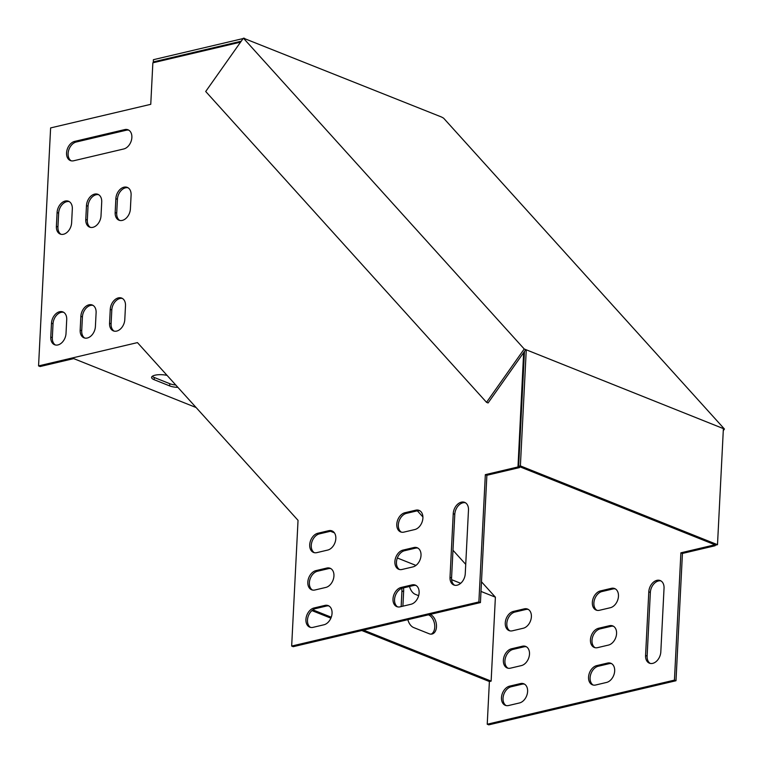 <?xml version="1.0" encoding="UTF-8"?>
<svg xmlns="http://www.w3.org/2000/svg" width="763" height="763" viewBox="0 0 763 763"><rect width="100%" height="100%" fill="white"/><g stroke="black" fill="none" stroke-linecap="round" stroke-linejoin="round"><path stroke-width="1.14" d="M525.774 349.607L524.219 348.987L243.387 38.15L441.577 117.035L443.608 118.179L724.44 429.025L525.774 349.607L524.467 351.466L518.649 466.307L715.761 545.097L717.497 544.687L723.362 428.93M241.242 41.192L153.296 61.917L153.401 59.695L243.101 38.56M243.931 38.369L244.465 38.245M524.219 348.987L486.536 402.339L205.705 91.493L243.387 38.15M526.251 350.141L520.385 465.897L518.649 466.307M520.385 465.897L717.497 544.687M723.276 430.666L724.44 429.025M153.296 61.917L154.555 62.413M524.467 351.466L488.091 402.959L486.536 402.339M596.971 610.333A10.215 7.134 111.8 0 1 594.339 600.204A10.215 7.134 111.8 0 1 602.007 591.535L612.889 588.969A10.215 7.134 111.8 0 1 615.388 588.922M595.073 647.692A10.215 7.134 111.8 0 1 592.45 637.563A10.215 7.134 111.8 0 1 600.109 628.893L610.991 626.328A10.215 7.134 111.8 0 1 613.49 626.28M593.185 685.05A10.215 7.134 111.8 0 1 590.562 674.921A10.215 7.134 111.8 0 1 598.221 666.252L609.103 663.686A10.215 7.134 111.8 0 1 611.602 663.638M506.107 705.565A10.215 7.134 111.8 0 1 503.485 695.436A10.215 7.134 111.8 0 1 511.143 686.767L522.026 684.201A10.215 7.134 111.8 0 1 524.524 684.153M675.989 680.739L674.435 680.119L487.233 724.23L488.778 724.85L675.989 680.739L682.437 553.442L715.093 545.745L715.141 544.849M650.2 663.409A10.215 7.134 111.8 0 1 647.129 656.094L650.353 592.45A10.215 7.134 111.8 0 1 660.958 580.92M508.005 668.207A10.215 7.134 111.8 0 1 505.373 658.087A10.215 7.134 111.8 0 1 513.032 649.408L523.923 646.843A10.215 7.134 111.8 0 1 526.422 646.805M509.894 630.848A10.215 7.134 111.8 0 1 507.271 620.729A10.215 7.134 111.8 0 1 514.93 612.05L525.812 609.494A10.215 7.134 111.8 0 1 528.311 609.446M612.889 588.969L611.335 588.349A10.215 7.134 111.8 0 1 614.635 588.55A10.215 7.134 111.8 0 1 618.154 598.478A10.215 7.134 111.8 0 1 610.352 607.72L599.47 610.286A10.215 7.134 111.8 0 1 596.17 610.085A10.215 7.134 111.8 0 1 592.651 600.166A10.215 7.134 111.8 0 1 600.452 590.915L602.007 591.535M611.335 588.349L600.452 590.915M610.991 626.328L609.446 625.708A10.215 7.134 111.8 0 1 612.746 625.908A10.215 7.134 111.8 0 1 616.266 635.837A10.215 7.134 111.8 0 1 608.464 645.078L597.582 647.644A10.215 7.134 111.8 0 1 594.272 647.444A10.215 7.134 111.8 0 1 590.753 637.525A10.215 7.134 111.8 0 1 598.554 628.273L600.109 628.893M609.446 625.708L598.554 628.273M609.103 663.686L607.548 663.066A10.215 7.134 111.8 0 1 610.848 663.266A10.215 7.134 111.8 0 1 614.368 673.195A10.215 7.134 111.8 0 1 606.566 682.437L595.684 685.002A10.215 7.134 111.8 0 1 592.384 684.802A10.215 7.134 111.8 0 1 588.864 674.883A10.215 7.134 111.8 0 1 596.666 665.632L598.221 666.252M607.548 663.066L596.666 665.632M522.026 684.201L520.471 683.581A10.215 7.134 111.8 0 1 523.78 683.782A10.215 7.134 111.8 0 1 527.3 693.71A10.215 7.134 111.8 0 1 519.498 702.952L508.606 705.517A10.215 7.134 111.8 0 1 505.306 705.327A10.215 7.134 111.8 0 1 501.787 695.398A10.215 7.134 111.8 0 1 509.589 686.147L511.143 686.767M520.471 683.581L509.589 686.147M401.147 606.595L401.91 591.506A10.215 6.571 76.7 0 0 401.729 588.368M431.143 634.148A10.215 6.571 76.7 0 0 434.614 624.43A10.215 6.571 76.7 0 0 428.444 614.816M519.584 466.679L519.536 467.576L486.88 475.273L480.432 602.57L293.221 646.681L291.666 646.061L298.037 520.347L137.454 342.606L38.56 365.906L40.115 366.526L73.706 358.61L196.139 407.547M487.233 724.23L489.388 681.531L361.796 630.524M330.875 618.164L311.933 610.591M177.893 387.366A10.215 3.214 2.9 0 1 169.691 385.916L154.174 379.707A10.215 3.214 2.9 0 1 151.589 377.399A10.215 3.214 2.9 0 1 156.863 374.871A10.215 3.214 2.9 0 1 167.087 375.406M713.586 544.229L713.539 545.125L715.093 545.745M713.539 545.125L680.892 552.822L682.437 553.442M680.892 552.822L674.435 680.119M650.353 592.45L648.798 591.83A10.215 7.134 111.8 0 1 660.214 580.548A10.215 7.134 111.8 0 1 664.039 588.235L660.815 651.888A10.215 7.134 111.8 0 1 649.399 663.171A10.215 7.134 111.8 0 1 645.574 655.474L647.129 656.094M648.798 591.83L645.574 655.474M523.923 646.843L522.369 646.223A10.215 7.134 111.8 0 1 525.669 646.423A10.215 7.134 111.8 0 1 529.188 656.352A10.215 7.134 111.8 0 1 521.387 665.594L510.504 668.159A10.215 7.134 111.8 0 1 507.204 667.968A10.215 7.134 111.8 0 1 503.685 658.04A10.215 7.134 111.8 0 1 511.487 648.788L513.032 649.408M522.369 646.223L511.487 648.788M525.812 609.494L524.257 608.864A10.215 7.134 111.8 0 1 527.557 609.065A10.215 7.134 111.8 0 1 531.077 618.993A10.215 7.134 111.8 0 1 523.275 628.235L512.393 630.801A10.215 7.134 111.8 0 1 509.093 630.61A10.215 7.134 111.8 0 1 505.573 620.681A10.215 7.134 111.8 0 1 513.375 611.43L514.93 612.05M524.257 608.864L513.375 611.43M417.342 510.8L422.912 516.961M452.974 550.237L465.726 564.362M481.482 581.797L495.387 597.181L491.134 681.121L489.388 681.531M403.465 587.891A10.215 6.571 -103.3 0 1 403.656 591.096L401.91 591.506M402.893 606.184L403.656 591.096M418.649 595.674L415.368 594.367A10.215 6.571 -103.3 0 1 409.531 586.461M430.189 614.406A10.215 6.571 -103.3 0 1 436.436 624.706A10.215 6.571 -103.3 0 1 432.039 634.034A10.215 6.571 -103.3 0 1 429.207 633.776L413.68 627.567A10.215 6.571 -103.3 0 1 407.852 619.67M115.862 198.676L115.165 212.515A10.215 7.134 -68.2 0 0 118.99 220.202A10.215 7.134 -68.2 0 0 130.397 208.919L131.102 195.09A10.215 7.134 -68.2 0 0 127.278 187.393A10.215 7.134 -68.2 0 0 115.862 198.676L117.416 199.296L116.71 213.135A10.215 7.134 -68.2 0 0 119.791 220.45M86.477 205.6L85.771 219.439A10.215 7.134 -68.2 0 0 89.605 227.126A10.215 7.134 -68.2 0 0 101.012 215.843L101.717 202.014A10.215 7.134 -68.2 0 0 97.883 194.317A10.215 7.134 -68.2 0 0 86.477 205.6L88.031 206.22L87.325 220.059A10.215 7.134 -68.2 0 0 90.406 227.374M57.091 212.524L56.386 226.363A10.215 7.134 -68.2 0 0 60.21 234.05A10.215 7.134 -68.2 0 0 71.627 222.767L72.323 208.938A10.215 7.134 -68.2 0 0 68.498 201.241A10.215 7.134 -68.2 0 0 57.091 212.524L58.637 213.144L57.94 226.983A10.215 7.134 -68.2 0 0 61.011 234.298M51.483 323.216L50.778 337.055A10.215 7.134 -68.2 0 0 54.602 344.742A10.215 7.134 -68.2 0 0 66.019 333.46L66.715 319.621A10.215 7.134 -68.2 0 0 62.89 311.933A10.215 7.134 -68.2 0 0 51.483 323.216L53.029 323.836L52.332 337.675A10.215 7.134 -68.2 0 0 55.403 344.99M315.93 570.619A10.215 7.134 -68.2 0 0 308.128 579.87A10.215 7.134 -68.2 0 0 311.638 589.789A10.215 7.134 -68.2 0 0 314.947 589.99L325.83 587.424A10.215 7.134 -68.2 0 0 333.631 578.182A10.215 7.134 -68.2 0 0 330.112 568.254A10.215 7.134 -68.2 0 0 326.812 568.053L315.93 570.619L317.475 571.239A10.215 7.134 -68.2 0 0 309.816 579.909A10.215 7.134 -68.2 0 0 312.449 590.037M450.017 577.305A10.215 7.134 -68.2 0 0 453.842 584.992A10.215 7.134 -68.2 0 0 465.258 573.709L468.482 510.065A10.215 7.134 -68.2 0 0 464.657 502.369A10.215 7.134 -68.2 0 0 453.241 513.652L450.017 577.305L451.572 577.925A10.215 7.134 -68.2 0 0 454.643 585.24M314.032 607.977A10.215 7.134 -68.2 0 0 306.23 617.229A10.215 7.134 -68.2 0 0 309.749 627.148A10.215 7.134 -68.2 0 0 313.049 627.348L323.932 624.783A10.215 7.134 -68.2 0 0 331.743 615.541A10.215 7.134 -68.2 0 0 328.224 605.612A10.215 7.134 -68.2 0 0 324.914 605.412L314.032 607.977L315.586 608.597A10.215 7.134 -68.2 0 0 307.928 617.267A10.215 7.134 -68.2 0 0 310.551 627.396M523.647 352.62L517.982 466.956L485.335 474.653L478.878 601.95L291.666 646.061M38.56 365.906L50.616 127.917L150.759 104.321L152.858 62.814L240.564 42.146M328.7 530.695L317.818 533.261A10.215 7.134 -68.2 0 0 310.016 542.512A10.215 7.134 -68.2 0 0 313.536 552.431A10.215 7.134 -68.2 0 0 316.836 552.631L327.718 550.066A10.215 7.134 -68.2 0 0 335.52 540.824A10.215 7.134 -68.2 0 0 332 530.895A10.215 7.134 -68.2 0 0 328.7 530.695L330.255 531.315L319.373 533.881A10.215 7.134 -68.2 0 0 311.714 542.55A10.215 7.134 -68.2 0 0 314.337 552.679M411.991 584.897L401.109 587.462A10.215 7.134 -68.2 0 0 393.307 596.704A10.215 7.134 -68.2 0 0 396.827 606.633A10.215 7.134 -68.2 0 0 400.127 606.833L411.009 604.267A10.215 7.134 -68.2 0 0 418.811 595.016A10.215 7.134 -68.2 0 0 415.291 585.097A10.215 7.134 -68.2 0 0 411.991 584.897L413.546 585.517L402.664 588.082A10.215 7.134 -68.2 0 0 394.996 596.752A10.215 7.134 -68.2 0 0 397.628 606.881M413.889 547.538L402.998 550.104A10.215 7.134 -68.2 0 0 395.196 559.346A10.215 7.134 -68.2 0 0 398.715 569.274A10.215 7.134 -68.2 0 0 402.015 569.475L412.907 566.909A10.215 7.134 -68.2 0 0 420.709 557.658A10.215 7.134 -68.2 0 0 417.189 547.739A10.215 7.134 -68.2 0 0 413.889 547.538L415.434 548.158L404.552 550.724A10.215 7.134 -68.2 0 0 396.894 559.393A10.215 7.134 -68.2 0 0 399.516 569.522M415.778 510.18L404.895 512.746A10.215 7.134 -68.2 0 0 397.094 521.987A10.215 7.134 -68.2 0 0 400.613 531.916A10.215 7.134 -68.2 0 0 403.913 532.116L414.795 529.551A10.215 7.134 -68.2 0 0 422.597 520.299A10.215 7.134 -68.2 0 0 419.078 510.38A10.215 7.134 -68.2 0 0 415.778 510.18L417.332 510.8L406.441 513.365A10.215 7.134 -68.2 0 0 398.782 522.035A10.215 7.134 -68.2 0 0 401.414 532.164M124.741 129.596L74.669 141.393A10.215 7.134 -68.2 0 0 66.867 150.645A10.215 7.134 -68.2 0 0 70.387 160.564A10.215 7.134 -68.2 0 0 73.687 160.764L123.759 148.966A10.215 7.134 -68.2 0 0 131.56 139.715A10.215 7.134 -68.2 0 0 128.041 129.796A10.215 7.134 -68.2 0 0 124.741 129.596L126.296 130.215L76.224 142.013A10.215 7.134 -68.2 0 0 68.565 150.683A10.215 7.134 -68.2 0 0 71.188 160.812M80.868 316.292L80.163 330.131A10.215 7.134 -68.2 0 0 83.997 337.818A10.215 7.134 -68.2 0 0 95.404 326.535L96.109 312.696A10.215 7.134 -68.2 0 0 92.275 305.009A10.215 7.134 -68.2 0 0 80.868 316.292L82.423 316.912L81.717 330.751A10.215 7.134 -68.2 0 0 84.798 338.066M110.253 309.368L109.557 323.207A10.215 7.134 -68.2 0 0 113.382 330.894A10.215 7.134 -68.2 0 0 124.789 319.611L125.494 305.772A10.215 7.134 -68.2 0 0 121.67 298.085A10.215 7.134 -68.2 0 0 110.253 309.368L111.808 309.988L111.102 323.827A10.215 7.134 -68.2 0 0 114.183 331.142M128.022 187.765A10.215 7.134 -68.2 0 0 117.416 199.296M98.637 194.689A10.215 7.134 -68.2 0 0 88.031 206.22M69.252 201.613A10.215 7.134 -68.2 0 0 58.637 213.144M63.644 312.305A10.215 7.134 -68.2 0 0 53.029 323.836M330.865 568.626A10.215 7.134 -68.2 0 0 328.367 568.673L317.475 571.239M465.401 502.75A10.215 7.134 -68.2 0 0 454.796 514.272L451.572 577.925M328.967 605.984A10.215 7.134 -68.2 0 0 326.469 606.032L315.586 608.597M332.754 531.267A10.215 7.134 -68.2 0 0 330.255 531.315M416.045 585.469A10.215 7.134 -68.2 0 0 413.546 585.517M417.933 548.111A10.215 7.134 -68.2 0 0 415.434 548.158M419.831 510.752A10.215 7.134 -68.2 0 0 417.332 510.8M128.794 130.168A10.215 7.134 -68.2 0 0 126.296 130.215M93.029 305.381A10.215 7.134 -68.2 0 0 82.423 316.912M122.414 298.457A10.215 7.134 -68.2 0 0 111.808 309.988M491.134 681.121L363.531 630.114M331.256 617.21L312.868 609.856M152.266 376.321A10.215 3.214 -177.1 0 0 154.288 377.494L169.806 383.703A10.215 3.214 -177.1 0 0 175.767 385.01M330.493 531.267L334.394 532.832M397.342 557.991L415.94 565.421M451.61 579.68L460.68 583.304M480.995 591.43L495.387 597.181M478.878 601.95L480.432 602.57M485.335 474.653L486.88 475.273M517.982 466.956L519.536 467.576M523.771 352.764L524.391 353.011M169.806 383.703L169.691 385.916M154.174 379.707L154.288 377.494M115.165 212.515L116.71 213.135M85.771 219.439L87.325 220.059M56.386 226.363L57.94 226.983M50.778 337.055L52.332 337.675M326.812 568.053L328.367 568.673M453.241 513.652L454.796 514.272M324.914 605.412L326.469 606.032M317.818 533.261L319.373 533.881M401.109 587.462L402.664 588.082M402.998 550.104L404.552 550.724M404.895 512.746L406.441 513.365M74.669 141.393L76.224 142.013M80.163 330.131L81.717 330.751M109.557 323.207L111.102 323.827"/></g></svg>

